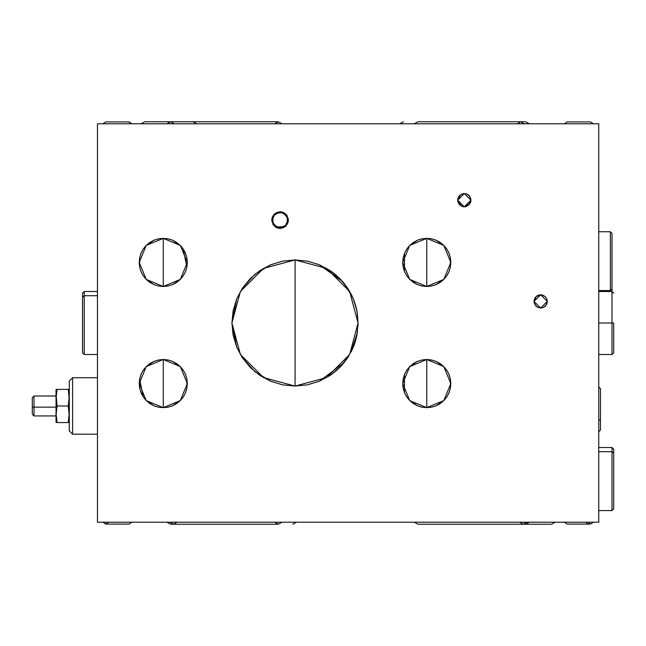 <?xml version="1.0" encoding="UTF-8"?>
<svg xmlns="http://www.w3.org/2000/svg" width="646" height="646" viewBox="0 0 646 646"><rect width="100%" height="100%" fill="white"/><g stroke="black" fill="none" stroke-linecap="round" stroke-linejoin="round"><path stroke-width="0.97" d="M460.63 194.656L458.797 196.489L457.675 200.171L458.797 203.861L461.777 206.308L464.321 206.817L457.675 200.171L464.321 193.534L461.777 194.042L459.621 195.48L457.804 198.879L457.804 201.471L459.621 204.871L463.02 206.688L465.613 206.688L469.012 204.871L470.829 201.471L470.829 198.879L469.012 195.48L466.856 194.042L464.321 193.534L470.958 200.171L464.321 206.817L465.605 206.688L470.958 200.171L464.321 206.817L457.675 200.171L457.804 201.463L461.777 206.308L463.012 206.688L465.613 206.688L469.012 204.871L470.45 202.715L470.958 200.171L469.844 196.489L466.856 194.042L464.321 193.534L460.63 194.656L457.675 200.171L464.321 193.534L470.958 200.171L469.836 196.489M545.361 296.724L541.962 294.907L539.37 294.907L536.979 295.9L535.146 297.733L534.153 300.124L534.533 303.959L536.979 306.939L540.67 308.061L534.032 301.424L540.67 294.786L539.37 294.907L535.97 296.724L534.153 300.124L534.153 302.716L535.97 306.115L539.37 307.932L543.205 307.553L546.185 305.114L547.307 301.424L546.799 298.88L545.361 296.724L543.205 295.287L540.67 294.786L547.307 301.424L540.67 308.061L543.205 307.553L545.361 306.115L546.799 303.959L547.307 301.424L540.67 308.061L534.032 301.424L540.67 308.061L547.307 301.424L546.799 298.88L545.361 296.724L541.97 294.915L536.455 296.288L534.032 301.424L540.67 294.786L547.307 301.424M280.081 228.393L272.895 224.243L272.895 215.942L280.081 211.791L276.9 212.421L274.211 214.222L272.41 216.919L271.78 220.092L273.177 224.703L275.471 226.988L280.081 228.393L283.255 227.755L285.944 225.963L288.221 221.707L288.221 218.469L285.944 214.222L283.255 212.421L280.081 211.791L287.268 215.942L287.268 224.243L280.081 228.393M426.772 262.413L426.772 286.485L409.758 279.435L402.708 262.413L409.758 245.399L426.772 238.35L426.772 262.413L426.772 238.35L422.08 238.81L417.558 240.183L413.4 242.403L409.758 245.399L406.762 249.049L404.533 253.208L403.169 257.722L402.708 262.413L403.169 267.113L404.533 271.627L406.762 275.785L409.758 279.435L413.4 282.431L417.558 284.652L422.08 286.025L426.772 286.485L431.463 286.025L435.985 284.652L440.144 282.431L443.794 279.435L446.782 275.785L449.01 271.627L450.375 267.113L450.835 262.413L450.375 257.722L449.01 253.208L446.782 249.049L443.794 245.399L440.144 242.403L435.985 240.183L431.463 238.81L426.772 238.35L443.794 245.399L450.835 262.413L443.794 279.435L426.772 286.485L426.772 262.413M426.707 286.485L422.137 286.033M422.016 286.008L417.631 284.676M417.502 284.628L409.782 279.468M409.725 279.403L406.81 275.858M406.714 275.713L404.566 271.708M404.509 271.554L404.509 253.28M404.566 253.127L406.714 249.114M406.819 248.96L409.725 245.423M409.782 245.375L417.502 240.207M417.623 240.159L422.024 238.826M422.129 238.802L426.715 238.35M140.981 271.53L139.657 267.113L141.022 271.627L143.251 275.785L146.238 279.435L149.888 282.431L154.047 284.652L158.569 286.025L163.26 286.485L163.26 262.413L163.26 286.485L146.238 279.435L139.197 262.413L146.238 245.399L163.26 238.35L163.26 262.413L163.26 238.35L158.569 238.81L154.047 240.183L149.888 242.403L146.238 245.399L143.251 249.049L141.022 253.208L139.657 257.722L140.989 253.289M163.196 286.485L158.625 286.033M158.504 286.008L154.119 284.676M153.982 284.628L146.279 279.468M146.206 279.403L143.299 275.858M143.202 275.713L141.062 271.708M139.649 267.097L139.649 257.746M141.062 253.127L143.202 249.122M143.299 248.976L146.214 245.432M146.271 245.367L153.99 240.207M154.111 240.159L158.504 238.826M158.625 238.802L163.204 238.35M139.657 378.887L139.197 383.587L139.657 388.278L141.022 392.792L143.251 396.951L146.238 400.601L149.888 403.597L154.047 405.817L158.569 407.19L163.26 407.65L163.26 383.587L163.26 407.65L146.238 400.601L139.197 383.587L146.238 366.565L163.26 359.515L163.26 383.587L163.26 359.515L158.569 359.975L154.047 361.348L149.888 363.569L146.238 366.565L143.251 370.215L141.022 374.373L139.657 378.887L140.989 374.454M163.204 407.65L158.625 407.198M158.48 407.174L154.111 405.841M153.99 405.793L146.271 400.633M146.214 400.568L143.299 397.024M143.202 396.878L139.649 378.903M141.062 374.292L143.202 370.287M143.307 370.126L146.206 366.597M146.279 366.532L153.982 361.372M154.119 361.324L158.48 359.992M158.625 359.967L163.196 359.515M426.772 383.587L426.772 407.65L409.758 400.601L402.708 383.587L409.758 366.565L426.772 359.515L426.772 383.587L426.772 359.515L422.08 359.975L417.558 361.348L413.4 363.569L409.758 366.565L406.762 370.215L404.533 374.373L403.169 378.887L402.708 383.587L403.169 388.278L404.533 392.792L406.762 396.951L409.758 400.601L413.4 403.597L417.558 405.817L422.08 407.19L426.772 407.65L431.463 407.19L435.985 405.817L440.144 403.597L443.794 400.601L446.782 396.951L449.01 392.792L450.375 388.278L450.835 383.587L450.375 378.887L449.01 374.373L446.782 370.215L443.794 366.565L440.144 363.569L435.985 361.348L431.463 359.975L426.772 359.515L443.794 366.565L450.835 383.587L443.794 400.601L426.772 407.65L426.772 383.587M426.715 407.65L422.129 407.198M422.024 407.174L417.623 405.841M417.502 405.793L409.782 400.625M409.725 400.577L406.81 397.024M406.714 396.886L404.566 392.873M404.509 392.72L404.509 374.446M404.566 374.292L406.714 370.287M406.81 370.142L409.725 366.597M409.782 366.532L417.502 361.372M417.631 361.324L421.991 359.992M422.137 359.967L426.707 359.515M295.02 323L295.02 386.074L263.479 377.619L240.393 354.533L231.946 323L240.393 291.467L263.479 268.381L295.02 259.926L295.02 323L295.02 259.926L282.714 261.137L270.876 264.731L259.975 270.553L250.414 278.402L242.573 287.963L236.743 298.864L233.158 310.694L231.946 323L233.158 335.306L236.743 347.136L242.573 358.037L250.414 367.598L259.975 375.447L270.876 381.269L282.714 384.863L295.02 386.074L307.318 384.863L319.156 381.269L330.058 375.447L339.618 367.598L347.459 358.037L353.289 347.136L356.875 335.306L358.086 323L356.875 310.694L353.289 298.864L347.459 287.963L339.618 278.402L330.058 270.553L319.156 264.731L307.318 261.137L295.02 259.926L326.553 268.381L349.639 291.467L358.086 323L349.639 354.533L326.553 377.619L295.02 386.074L295.02 323M294.907 386.074L282.867 384.895M282.56 384.83L270.981 381.318M270.779 381.229L255.049 371.789L242.694 358.223M242.452 357.86L236.832 347.346M236.662 346.934L231.946 323L236.662 299.066M236.832 298.654L242.452 288.14M242.694 287.777L255.049 274.211L270.779 264.771M270.981 264.682L282.56 261.17M282.867 261.105L294.907 259.926M336.3 275.317L332.109 271.99M329.412 270.133L329.767 270.367M345.206 284.805L340.523 279.322L347.088 287.405M330.671 270.973L337.059 275.987M347.895 288.625L349.979 292.057M347.104 287.43L345.319 284.951M353.54 299.478L352.231 296.449M356.98 311.227L354.065 300.834M358.086 323.024L358.021 325.931M355.122 342.122L356.762 335.872L354.452 344.116M353.281 347.16L351.036 351.989L357.367 332.504M354.428 344.181L354.145 344.964M350.988 352.078L352.853 348.17M341.427 365.709L343.85 362.915M336.655 370.376L331.115 374.72L338.229 368.947M331.866 374.187L331.115 374.72M97.498 123.822L97.498 522.178L598.761 522.178L598.761 123.822L598.761 522.178L97.498 522.178L97.498 123.822L598.761 123.822L97.498 123.822M339.053 368.155L340.838 366.347M347.435 358.086L339.78 367.437L348.234 356.858M139.657 257.722L139.197 262.413L139.657 267.113M163.26 286.485L167.952 286.025L172.474 284.652L176.633 282.431L180.282 279.435L183.27 275.785L185.499 271.627L186.864 267.113L187.324 262.413L186.864 257.722L185.499 253.208L183.27 249.049L180.282 245.399L176.633 242.403L172.474 240.183L167.952 238.81L163.26 238.35L180.282 245.399L187.324 262.413L180.282 279.435L163.26 286.485M163.26 407.65L167.952 407.19L172.474 405.817L176.633 403.597L180.282 400.601L183.27 396.951L185.499 392.792L186.864 388.278L187.324 383.587L186.864 378.887L185.499 374.373L183.27 370.215L180.282 366.565L176.633 363.569L172.474 361.348L167.952 359.975L163.26 359.515L180.282 366.565L187.324 383.587L180.282 400.601L163.26 407.65M357.149 312.131L358.086 322.952M354.799 302.893L356.64 309.539M348.065 288.883L352.288 296.587L343.397 282.536L331.067 271.247M355.478 305.033L354.048 300.786M356.624 309.474L356.875 310.686M356.899 310.799L357.133 312.083M352.304 296.603L353.257 298.791L352.296 296.603M350.253 292.549L352.28 296.571M342.42 281.398L347.823 288.512M334.999 274.219L342.38 281.341M332.415 272.216L334.87 274.114M342.412 281.39L336.34 275.349M358.086 322.984L357.432 313.924M356.834 335.532L358.086 323.081M338.052 369.108L333.263 373.154M348.897 355.793L347.516 357.957M352.861 348.146L351.053 351.949M353.249 347.241L352.934 347.976M354.63 343.591L354.436 344.148M295.125 259.926L307.165 261.105M307.48 261.17L319.051 264.682M319.253 264.771L342.283 281.244M342.59 281.591L345.045 284.595M345.489 285.177L347.338 287.777M348.113 288.964L350.059 292.202M350.447 292.904L352.143 296.264M352.466 296.958L353.209 298.67M353.37 299.058L353.911 300.438M354.161 301.093L355.405 304.799M355.55 305.283L357.181 312.357M358.086 322.725L358.086 323.266M357.529 331.406L356.075 338.819M356.027 338.997L355.793 339.861M355.671 340.289L354.549 343.825M354.323 344.471L353.37 346.942M353.209 347.33L353.015 347.782M348.735 356.059L347.58 357.852M347.338 358.223L343.971 362.769M343.737 363.06L319.253 381.229M319.043 381.318L307.472 384.83M307.165 384.895L295.125 386.074M426.836 359.515L431.407 359.967M431.528 359.992L435.921 361.324M436.042 361.372L443.754 366.532M443.826 366.605L446.733 370.134M446.83 370.287L448.978 374.3M449.035 374.446L450.375 378.863M450.383 378.911L450.383 388.246M450.367 388.311L449.035 392.728M448.978 392.865L446.83 396.878M446.725 397.048L443.826 400.568M443.762 400.633L436.034 405.793M435.921 405.841L431.52 407.174M431.415 407.198L426.828 407.65M163.325 359.515L167.895 359.967M168.017 359.992L172.401 361.324M172.539 361.372L180.242 366.532M180.315 366.597L183.222 370.142M183.319 370.287L185.459 374.292M185.531 374.454L186.864 378.879L186.872 388.262M186.864 388.294L185.531 392.711M185.467 392.873L183.319 396.886M183.222 397.032L180.307 400.568M180.25 400.633L172.53 405.793M172.409 405.841L168.017 407.174M167.895 407.198L163.317 407.65M163.317 238.35L167.895 238.802M168.041 238.826L172.409 240.159M172.53 240.207L180.25 245.367M180.307 245.432L183.222 248.976M183.319 249.114L186.864 267.105L185.531 271.546M185.459 271.708L183.319 275.713M183.214 275.874L180.315 279.403M180.242 279.468L172.539 284.628M172.401 284.676L168.017 286.008M167.895 286.033L163.325 286.485M426.828 238.35L431.415 238.802M431.52 238.826L435.921 240.159M436.034 240.207L443.762 245.367M443.826 245.432L446.733 248.976M446.83 249.122L448.978 253.135M449.035 253.272L450.367 257.689M450.383 257.754L450.383 267.089M450.375 267.137L449.035 271.554M448.978 271.7L446.83 275.713M446.725 275.882L443.826 279.395M443.754 279.468L436.042 284.628M435.921 284.676L431.528 286.008M431.407 286.033L426.836 286.485M276.415 227.537L275.705 227.142M288.1 222.232L288.374 219.81M285.556 226.326L284.918 226.835M280.509 228.377L285.144 226.665L276.916 227.763L271.853 221.19L275.01 213.519L271.78 220.367L275.454 226.988M598.761 431.714L600.425 430.058L600.425 419.682L598.761 420.514L600.425 419.682L600.425 388.609M600.425 430.058L600.425 388.561L598.761 386.906M612.037 451.707L612.037 510.558L612.037 451.707L598.761 451.707L612.037 451.707L612.037 447.484L612.037 451.707L613.7 453.145L612.037 451.707M613.7 508.903L613.7 453.145L613.7 508.903L612.037 510.558L598.761 510.558M613.7 449.148L613.7 453.145L613.7 449.148L612.037 447.484L598.761 447.484M275.479 226.996L285.144 226.665L288.374 219.818L284.692 213.196M281.696 211.953L275.01 213.519L283.239 212.421L288.302 218.986L285.144 226.665L287.946 222.741M279.548 228.377L278.733 228.28M277.941 228.111L280.639 228.369M271.796 219.559L271.78 220.375M272.063 217.952L271.885 218.752M280.614 211.807L279.799 211.799M282.213 212.074L281.422 211.904M279.516 211.815L275.01 213.519L272.216 217.444M271.796 220.657L273.508 225.163L277.425 227.957M288.358 219.527L286.646 215.021L282.73 212.227M469.836 196.481L469.02 195.488M469.004 195.472L468.003 194.656M547.307 301.407L546.807 298.896M106.275 121.9L129.135 121.9L131.905 123.822L128.562 121.9M129.135 121.9L105.702 121.9L102.932 123.822L105.702 121.9M567.697 121.9L589.992 121.9M593.335 123.822L590.565 121.9L567.123 121.9L564.354 123.822L567.123 121.9L590.565 121.9L593.335 123.822M567.245 524.1L588.191 524.1L590.396 522.178L588.191 524.1L567.245 524.1M585.979 522.178L588.191 524.1L585.979 522.178M590.444 524.1L588.191 524.1L590.444 524.1M105.831 524.1L129.103 524.1L105.831 524.1L108.568 522.178L105.831 524.1L103.094 522.178L105.831 524.1M173.524 524.237L278.321 524.237L173.524 524.237L177.02 522.178L173.524 524.237L170.633 524.237L173.524 524.237L170.027 522.178L173.524 524.237M417.946 524.237L523.236 524.237L526.765 522.178L523.236 524.237L417.946 524.237L414.248 522.178M519.707 522.178L523.236 524.237L519.707 522.178M525.634 524.237L523.236 524.237L525.634 524.237L529.324 522.178M278.321 121.763L282.011 123.822L278.321 121.763L274.623 123.822L278.321 121.763L170.633 121.763L174.323 123.822L170.633 121.763L278.321 121.763M166.934 123.822L170.633 121.763L166.934 123.822M520.749 121.763L417.946 121.763L520.749 121.763L517.389 123.822L520.749 121.763L525.634 121.763L520.749 121.763L524.116 123.822L520.749 121.763L525.634 121.763L529.324 123.822M551.506 524.237L555.205 522.178L551.506 524.237L503.274 524.237M399.721 123.822L403.419 121.763L399.721 123.822M292.84 524.237L296.538 522.178L292.84 524.237M72.602 434.209L97.498 434.209L72.602 434.209L72.602 377.773L72.602 434.209L69.284 430.89L72.602 434.209M97.498 377.773L72.602 377.773L69.284 381.092L69.284 430.89L69.284 381.092L72.602 377.773L97.498 377.773M33.963 407.101L33.963 396.03L33.963 407.101L56 407.101L33.963 407.101L33.963 415.951L33.963 407.101L32.3 406.915L33.963 407.101M56 396.03L33.963 396.03L32.3 397.694L32.3 414.264M32.3 397.718L32.3 414.288L33.963 415.951L56 415.951M56 422.258L57.058 422.589L56.121 414.288L57.058 405.987L56 405.987L56 422.258L56 405.987L68.226 405.987L69.162 414.288L68.226 422.589L69.001 422.589M68.226 422.589L57.058 422.589L56.121 414.288L57.058 405.987L56.121 397.694L57.058 389.393L68.226 389.393L69.162 397.694L68.226 405.987L69.284 405.987L68.226 405.987L69.162 414.288L68.226 422.589L56.993 422.589M69.098 389.393L68.226 389.393L69.162 397.694L68.226 405.987L57.058 405.987L56.162 396.03M68.226 389.393L56.121 389.393L56 405.987L56 389.724M68.234 422.532L68.912 418.438M69.122 396.03L68.912 393.543M56.186 395.618L56.372 393.543M612.037 289.117L610.381 290.555L610.381 291.467L610.381 290.555L598.761 290.555L610.381 290.555L610.381 231.712L610.381 290.555L612.037 289.117L612.037 233.368L612.037 354.533L612.037 323L598.761 323L612.037 323L612.037 291.467L598.761 291.467M613.7 323L612.037 323L613.7 323L613.7 352.877L613.7 323M97.498 291.467L84.222 291.467L82.559 293.123L82.559 297.128L84.222 295.69L84.222 291.467L84.222 295.69L97.498 295.69L84.222 295.69L84.222 354.533L84.222 295.69L82.559 297.128L82.559 352.877L82.559 293.187M564.354 522.178L567.123 524.1M590.565 524.1L593.335 522.178M129.135 524.1L131.905 522.178M102.932 522.178L105.702 524.1M274.623 522.178L278.321 524.237L282.011 522.178M166.934 522.178L170.633 524.237M417.946 121.763L414.248 123.822M192.984 121.763L196.683 123.822M170.633 121.763L144.752 121.763L141.054 123.822M598.761 231.712L610.381 231.712L612.037 233.368M598.761 354.533L612.037 354.533L613.7 352.877M612.037 291.467L613.7 293.123M97.498 354.533L84.222 354.533L82.559 352.877"/></g></svg>
